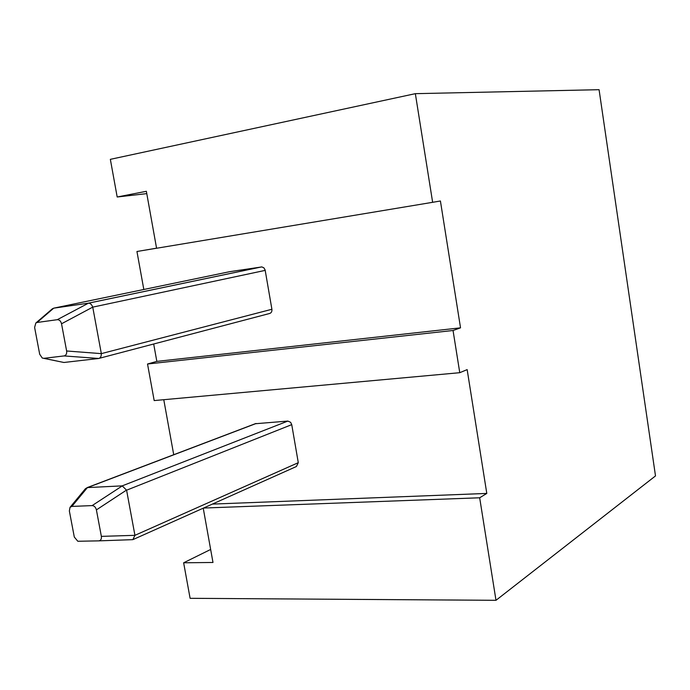 <?xml version="1.0" encoding="UTF-8"?>
<svg xmlns="http://www.w3.org/2000/svg" width="690" height="690" viewBox="0 0 690 690"><rect width="100%" height="100%" fill="white"/><g stroke="black" fill="none" stroke-linecap="round" stroke-linejoin="round"><path stroke-width="1.03" d="M147.531 364.01L453.045 330.493L459.764 372.695L154.18 400.579L147.531 364.01L156.837 361.388L460.532 327.836L453.045 330.493M203.541 508.047L479.671 497.783L495.989 600.309L190.104 598.316L183.643 562.79L210.648 549.456M203.239 508.176L212.986 562.471L183.643 562.79M415.346 93.668L110.348 159.338L117.188 196.995L146.358 191.294L156.578 248.253L432.639 202.308L415.346 93.668L599.075 89.691L655.5 475.919L495.989 600.309M146.772 193.623L117.188 196.995M156.578 248.228L136.948 251.496L143.822 289.49M153.689 344L156.837 361.388M136.948 251.496L156.57 248.176M163.772 399.7L173.725 454.719M212.365 504.097L486.795 493.428L467.156 369.607L459.764 372.695M486.795 493.428L479.671 497.783M460.532 327.836L440.418 200.988L432.639 202.308M255.214 423.746L287.868 421.072L290.628 422.323L291.741 424.643L298.287 462.68L296.398 466.518L133.343 539.433M101.361 536.371L96.402 509.893C95.686 507.202 94.271 505.77 92.141 505.598L71.872 506.417L70.035 507.331L69.354 510.928L74.304 537.044L77.815 541.262L98.756 540.865C100.792 540.563 101.663 539.062 101.361 536.371L134.921 535.328L298.287 462.68M291.741 424.643L126.589 490.202L134.904 535.181M256.154 423.488L87.527 487.589L122.216 485.864L287.868 421.072M126.589 490.202L122.216 485.864M87.527 487.589L85.508 488.624L70.035 507.331M98.756 540.865L132.868 539.649L134.921 535.328M265.21 270.377L92.736 307.136C91.813 304.626 90.425 303.298 88.579 303.152L53.846 308.145L229.658 271.688L261.855 266.927L263.873 267.824L265.124 269.954L271.903 309.267C272.11 311.63 271.265 313.053 269.376 313.553L99.274 358.317M66.628 350.986L61.531 323.782C60.806 321.04 59.383 319.677 57.261 319.694L37.087 322.471L35.82 323.024L34.612 327.422L39.692 354.246L42.271 358.041L43.867 358.326L64.067 355.928C66.085 355.419 66.939 353.772 66.628 350.986L101.327 353.634L271.903 309.267M92.771 307.291L101.309 353.478M101.327 353.634C101.352 356.342 100.49 357.955 98.748 358.472L63.92 362.483L43.72 358.343M53.846 308.145L52.406 308.775L35.82 323.024M92.141 505.598L122.328 485.864M87.406 487.606L71.872 506.417M126.555 490.055L96.402 509.893M88.389 303.169L261.32 266.952M57.261 319.694L88.501 303.152M53.725 308.163L37.087 322.471M43.867 358.326L63.92 362.483M98.748 358.472L64.067 355.928M92.736 307.136L61.531 323.782M86.983 487.683L255.705 423.565M88.579 303.152L261.501 266.935"/></g></svg>
